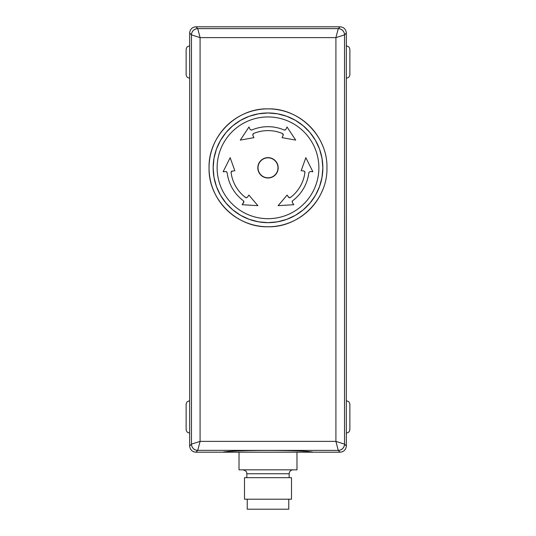 <?xml version="1.0" encoding="UTF-8"?>
<svg xmlns="http://www.w3.org/2000/svg" width="536" height="536" viewBox="0 0 536 536"><rect width="100%" height="100%" fill="white"/><g stroke="black" fill="none" stroke-linecap="round" stroke-linejoin="round"><path stroke-width="0.8" d="M346.343 445.939L346.343 33.065C345.961 29.266 343.877 27.182 340.085 26.8L195.921 26.8C192.123 27.182 190.039 29.266 189.657 33.058L189.657 445.939C190.039 449.738 192.123 451.821 195.915 452.203L222.641 452.203C232.564 449.845 303.436 449.845 313.359 452.203L340.079 452.203C343.877 451.821 345.961 449.738 346.343 445.945L344.514 444.116L335.911 441.383L200.089 441.383L191.486 444.116A6.264 6.231 28.4 0 0 197.73 450.354L200.089 441.383L200.089 37.62L335.911 37.62L344.514 34.887A6.264 6.251 -135 0 0 338.263 28.622L335.911 37.62L335.911 441.383L338.263 450.387A6.264 6.251 -45 0 0 344.521 444.13M340.085 452.203L338.263 450.387L197.73 450.354M189.657 445.945L191.479 444.13A6.264 6.251 45 0 0 197.737 450.387L195.915 452.203M189.657 33.065L191.479 34.88L200.089 37.62L197.737 28.622A6.264 6.251 135 0 0 191.479 34.88L191.479 444.13M195.915 26.8L197.737 28.622L338.263 28.622L340.085 26.8M346.343 33.058L344.521 34.88A6.264 6.231 -151.6 0 0 338.27 28.649M322.464 190.38A58.953 58.953 0 0 1 209.047 167.822C208.236 136.338 236.523 108.058 268 108.862C299.477 108.058 327.764 136.338 326.953 167.822C327.764 199.298 299.477 227.579 268 226.775C236.523 227.579 208.236 199.298 209.047 167.822A58.953 58.953 0 0 1 322.464 145.256M197.73 28.649A6.264 6.231 151.6 0 0 191.486 34.887M338.27 450.354A6.264 6.231 -28.4 0 0 344.514 444.116L344.521 34.88M313.359 452.203L222.641 452.203M296.984 452.203L296.984 469.831L239.016 469.831L239.016 452.203M291.504 499.21L244.496 499.21L244.496 477.67L291.504 477.67L291.504 499.21M288.763 499.21L288.763 509.2L247.237 509.2L247.237 499.21M293.071 469.831C290.693 470.065 289.386 471.372 289.152 473.75L289.152 477.67M346.343 433.014C348.487 432.8 349.66 431.627 349.867 429.483L349.867 404.419C349.66 402.275 348.487 401.102 346.343 400.888M346.343 78.115C348.487 77.908 349.66 76.728 349.867 74.591L349.867 49.52C349.66 47.376 348.487 46.203 346.343 45.996M189.657 45.996C187.513 46.203 186.34 47.376 186.133 49.52L186.133 74.591C186.34 76.728 187.513 77.908 189.657 78.115M189.657 400.888C187.513 401.102 186.34 402.275 186.133 404.419L186.133 429.483C186.34 431.627 187.513 432.8 189.657 433.014M268 222.661A54.84 54.84 0 0 1 220.504 140.399A54.84 54.84 0 0 1 315.496 140.399A54.84 54.84 0 0 1 268 222.661L277.521 221.824L286.753 219.351L295.423 215.311L303.249 209.831L310.009 203.07L315.496 195.238L319.536 186.575L322.009 177.342L322.84 167.822L322.009 177.342L319.536 186.575L315.496 195.238L310.009 203.07L303.249 209.831L295.423 215.311L286.753 219.351L277.521 221.824L268 222.661L258.479 221.824L268 222.661A54.84 54.84 0 0 0 278.486 221.649A54.84 54.84 0 0 0 315.496 195.238A54.84 54.84 0 0 0 319.536 186.575A54.84 54.84 0 0 0 322.84 167.822L322.009 158.294L319.536 149.062L315.496 140.399L310.009 132.566L303.249 125.806L295.423 120.325L286.753 116.285L277.521 113.813L268 112.975L258.479 113.813L249.247 116.285L240.577 120.325L232.751 125.806L225.991 132.566L220.504 140.399L216.464 149.062L213.991 158.294L213.16 167.822L213.991 177.342L216.464 186.575L220.504 195.238L225.991 203.07L232.751 209.831L240.577 215.311L249.247 219.351L258.479 221.824L249.247 219.351L240.577 215.311L232.751 209.831L225.991 203.07L220.504 195.238L216.464 186.575L213.991 177.342L213.16 167.822L213.991 158.294L216.464 149.062L220.504 140.399L225.991 132.566L232.751 125.806L240.577 120.325L249.247 116.285L258.479 113.813L268 112.975L277.521 113.813L286.753 116.285L295.423 120.325L303.249 125.806L310.009 132.566L315.496 140.399L319.536 149.062L322.009 158.294L322.84 167.822A54.84 54.84 0 0 0 319.536 149.062A54.84 54.84 0 0 0 315.496 140.399A54.84 54.84 0 0 0 278.486 113.987A54.84 54.84 0 0 0 268 112.975A54.84 54.84 0 0 0 257.515 113.987A54.84 54.84 0 0 0 220.504 140.399A54.84 54.84 0 0 0 216.464 149.062A54.84 54.84 0 0 0 216.464 186.575A54.84 54.84 0 0 0 220.504 195.238A54.84 54.84 0 0 0 257.515 221.649A54.84 54.84 0 0 0 268 222.661M268 177.805A9.99 9.99 0 0 1 259.35 162.823A9.99 9.99 0 0 1 276.65 162.823A9.99 9.99 0 0 1 268 177.805A9.99 9.99 0 0 0 277.99 167.822A9.99 9.99 0 0 0 268 157.832A9.99 9.99 0 0 0 258.01 167.822A9.99 9.99 0 0 0 268 177.805M268 218.688A50.873 50.873 0 0 1 223.941 142.382A50.873 50.873 0 0 1 312.059 142.382A50.873 50.873 0 0 1 268 218.688M257.816 167.822A10.184 10.184 0 0 1 273.092 158.998A10.184 10.184 0 0 1 273.092 176.639A10.184 10.184 0 0 1 257.816 167.822M226.293 171.54L223.123 171.741L230.165 157.678L234.828 170.723L231.318 171.373M232.121 170.957L231.056 172.27A37.212 37.212 0 0 0 245.676 197.59L246.299 197.824M245.676 197.59L247.337 197.322L248.905 195.091L257.863 205.656L242.165 204.719L243.94 201.576M289.708 197.818L290.324 197.59A37.212 37.212 0 0 0 304.944 172.27L303.879 170.957L301.172 170.723L305.835 157.678L312.877 171.741L310.13 171.507L308.857 172.538A41.131 41.131 0 0 1 292.515 200.839L292.254 202.461L293.835 204.719L278.137 205.656L287.095 195.091L288.958 197.617M304.944 172.27L304.837 171.607M292.515 200.839L292.12 201.375M283.129 134.013L282.619 133.598A37.212 37.212 0 0 0 253.381 133.598L252.778 135.173L253.93 137.645L240.302 140.117L248.965 126.992L250.131 129.491L251.659 130.074A41.131 41.131 0 0 1 284.341 130.074L284.998 130.154M251.243 130.168L251.659 130.074M284.341 130.074L285.869 129.491L287.035 126.992L295.698 140.117L282.07 137.645L283.33 134.764M252.778 135.173L253.059 133.799M295.698 140.117L282.07 137.645M283.222 135.173L282.619 133.598M305.835 157.678L312.877 171.741M242.165 204.719L243.746 202.461L243.485 200.839A41.131 41.131 0 0 1 227.143 172.538L225.87 171.507M223.123 171.741L230.165 157.678M253.93 137.645L240.302 140.117M278.137 205.656L287.095 195.091L288.663 197.322L290.324 197.59M292.254 202.461L293.835 204.719M247.337 197.322L248.905 195.091L257.863 205.656M246.848 477.67L246.848 473.75L289.152 473.75M246.848 473.75C246.433 472.752 247.652 471.204 242.929 469.831"/></g></svg>
